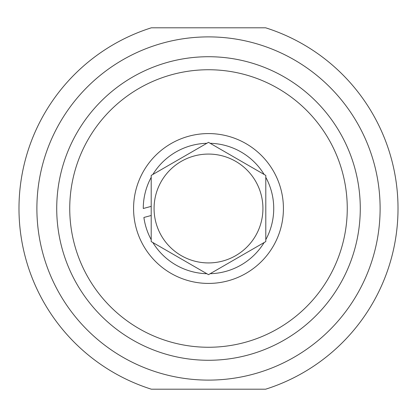 <?xml version="1.0" encoding="UTF-8"?>
<svg xmlns="http://www.w3.org/2000/svg" width="417" height="417" viewBox="0 0 417 417"><rect width="100%" height="100%" fill="white"/><g stroke="black" fill="none" stroke-linecap="round" stroke-linejoin="round"><path stroke-width="0.63" d="M265.624 389.202A189.516 189.516 0 0 0 265.624 27.798L151.376 27.798A189.516 189.516 0 0 0 151.376 389.202L265.624 389.202M208.5 380.111A171.611 171.611 0 0 0 357.119 122.692A171.611 171.611 0 0 0 59.881 122.692A171.611 171.611 0 0 0 208.5 380.111M151.204 215.5L151.204 239.676A65.229 65.229 0 0 1 143.891 217.46L151.204 215.5M208.5 142.338L151.204 175.421L151.204 241.579L208.5 274.662L265.796 241.579L265.796 175.421L208.5 142.338M208.5 262.929A54.429 54.429 0 0 0 255.637 181.286A54.429 54.429 0 0 0 161.363 181.286A54.429 54.429 0 0 0 208.5 262.929M152.851 174.468A65.229 65.229 0 0 1 206.853 143.292M210.147 143.292A65.229 65.229 0 0 1 264.149 174.468M265.796 177.324A65.229 65.229 0 0 1 265.796 239.676M264.149 242.532A65.229 65.229 0 0 1 210.147 273.708M206.853 273.708A65.229 65.229 0 0 1 152.851 242.532M151.204 206.373L143.271 208.5A65.229 65.229 0 0 1 151.204 177.324M208.5 133.576A74.924 74.924 0 0 1 273.385 245.962A74.924 74.924 0 0 1 143.615 245.962A74.924 74.924 0 0 1 208.5 133.576M208.5 360.278A151.778 151.778 0 0 1 56.722 208.5A151.778 151.778 0 0 1 208.5 56.722A151.778 151.778 0 0 1 360.278 208.5A151.778 151.778 0 0 1 208.5 360.278M208.5 69.743A138.757 138.757 0 0 0 88.331 277.878A138.757 138.757 0 0 0 328.669 277.878A138.757 138.757 0 0 0 208.5 69.743"/></g></svg>
